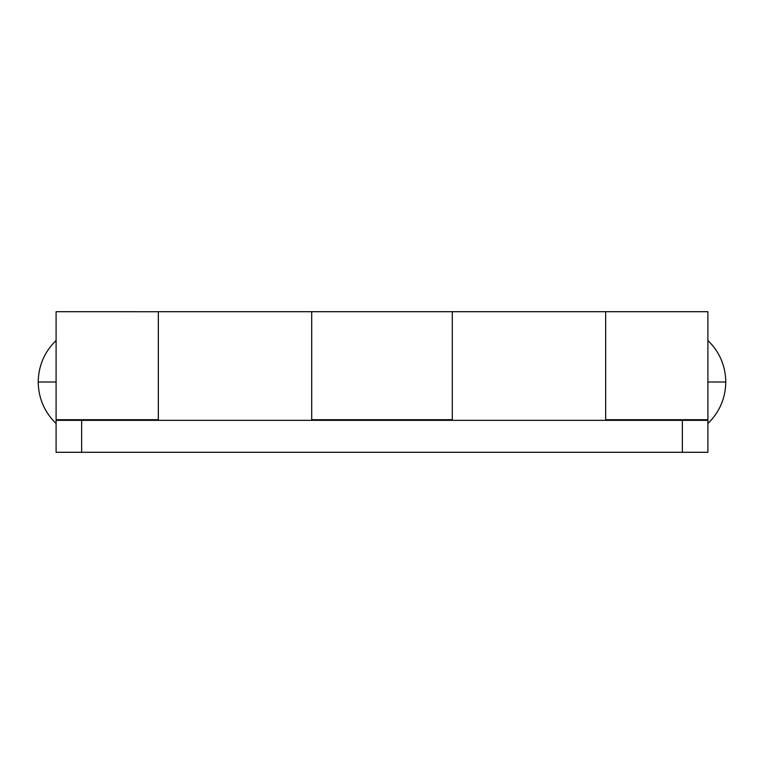 <?xml version="1.0" encoding="UTF-8"?>
<svg xmlns="http://www.w3.org/2000/svg" width="764" height="764" viewBox="0 0 764 764"><rect width="100%" height="100%" fill="white"/><g stroke="black" fill="none" stroke-linecap="round" stroke-linejoin="round"><path stroke-width="1.15" d="M38.2 382C38.486 365.708 44.455 351.86 56.097 340.467C44.455 351.86 38.486 365.708 38.2 382C38.486 398.292 44.455 412.14 56.097 423.533C44.455 412.14 38.486 398.292 38.2 382L56.097 382L38.2 382M707.903 423.533C719.545 412.14 725.514 398.292 725.8 382L707.903 382L725.8 382C725.514 365.708 719.545 351.86 707.903 340.467C719.545 351.86 725.514 365.708 725.8 382C725.514 398.292 719.545 412.14 707.903 423.533M707.903 419.703L707.903 311.712L707.903 419.703L605.661 419.703L707.903 419.703M707.903 311.702L605.661 311.702L605.661 419.703L605.661 311.846M158.339 312.848L158.339 419.703L158.339 311.731L56.097 311.702L56.097 419.703L158.339 419.703L56.097 419.703L56.097 311.702M605.661 311.702L605.661 317.06L605.661 311.702L311.702 311.702L311.702 419.703L452.298 419.703L452.298 311.731L452.298 408.902M682.347 452.298L56.097 452.298L682.347 452.298L682.347 420.343L81.653 420.343L81.653 452.298L81.653 420.343L707.903 420.343L707.903 452.298L682.347 452.298L707.903 452.298L707.903 420.343L682.347 420.343L682.347 452.298M56.097 420.343L81.653 420.343L56.097 420.343L56.097 452.298L56.097 420.343M452.298 312.848L452.298 419.703L311.702 419.703L311.702 313.059M605.661 382L605.661 408.902M158.339 311.702L311.702 311.702L311.702 408.902M452.298 311.846L452.298 382M311.702 420.343L311.702 311.769M158.339 311.769L158.339 420.343M158.339 408.902L158.339 313.059"/></g></svg>
